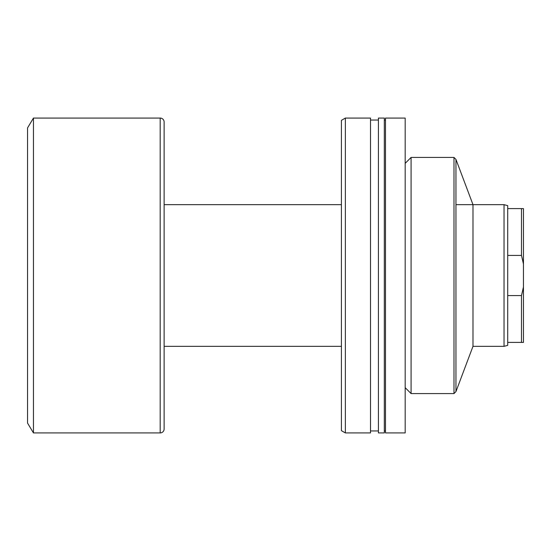 <?xml version="1.0" encoding="UTF-8"?>
<svg xmlns="http://www.w3.org/2000/svg" width="551" height="551" viewBox="0 0 551 551"><rect width="100%" height="100%" fill="white"/><g stroke="black" fill="none" stroke-linecap="round" stroke-linejoin="round"><path stroke-width="0.83" d="M455.952 204.655L504.034 204.655L507.705 205.64L507.705 208.595L523.45 208.595L523.45 263.984L521.48 255.409L523.45 263.984L523.45 208.595L521.48 208.595L521.48 255.409L523.099 262.076L521.48 255.409L507.705 255.409L521.48 255.409L521.48 208.595L507.705 208.595L507.705 295.591L521.48 295.591L523.45 287.016L523.45 263.984L523.45 342.405L521.48 342.405L523.45 342.405L523.45 287.016L521.48 295.591L521.48 342.405L507.705 342.405L521.48 342.405L521.48 295.591L507.705 295.591L507.705 345.36L504.034 346.345L472.985 346.345L472.985 204.655L455.952 159.397L453.983 157.428L453.983 393.572L455.952 391.603L455.952 159.397L455.952 391.603L472.985 346.345L472.985 204.655L455.952 159.397L453.983 157.428L411.087 157.428L411.087 393.572L453.983 393.572L453.983 157.428L411.087 157.428L405.185 163.33L411.087 157.428L411.087 393.572L405.185 387.67L411.087 393.572L453.983 393.572L455.952 391.603L472.985 346.345L504.034 346.345L507.705 345.36L507.705 205.64L504.034 204.655L504.034 346.345L504.034 204.655L472.985 204.655M405.185 118.072L385.5 118.072L385.5 432.928L405.185 432.928L405.185 118.072L385.5 118.072L385.5 432.928L405.185 432.928L405.185 118.072M385.5 120.042L384.322 120.042L385.5 120.042M384.322 430.958L385.5 430.958L384.322 430.958M384.322 118.072L378.42 118.072L378.42 432.928L384.322 432.928L384.322 118.072L378.42 118.072L378.42 432.928L384.322 432.928L384.322 118.072M378.42 120.042L370.513 120.042L378.42 120.042M370.513 430.958L378.42 430.958L370.513 430.958M370.513 118.072L345.36 118.072L345.36 432.928L370.513 432.928L370.513 118.072L345.36 118.072L341.42 120.345L341.42 430.655L345.36 432.928L345.36 118.072L341.42 120.345L341.42 430.655L345.36 432.928L370.513 432.928L370.513 118.072M164.122 346.345L341.42 346.345L164.122 346.345M341.42 204.655L164.122 204.655L341.42 204.655M164.122 428.995L164.122 122.005A3.933 3.933 0 0 0 160.183 118.072L160.183 432.928A3.933 3.933 0 0 0 164.122 428.995A3.933 3.933 0 0 1 160.183 432.928L160.183 118.072L33.453 118.072L33.453 432.928L160.183 432.928L33.453 432.928L33.453 118.072L27.55 127.908L27.55 423.092L33.453 432.928L27.55 423.092L27.55 127.908L33.453 118.072L160.183 118.072A3.933 3.933 0 0 1 164.122 122.005L164.122 428.995M521.48 295.591L523.099 288.924L521.48 295.591"/></g></svg>
